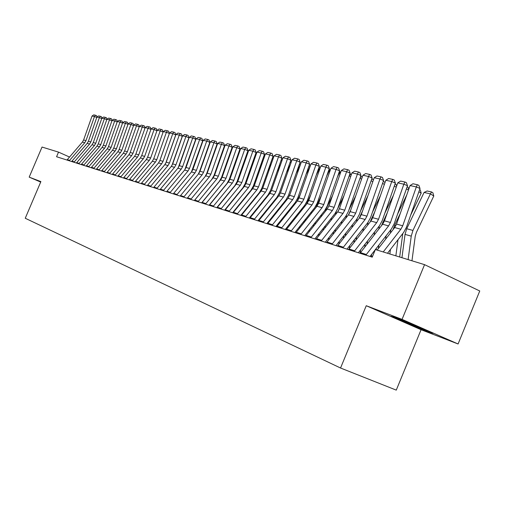 <?xml version="1.0" encoding="UTF-8"?>
<svg xmlns="http://www.w3.org/2000/svg" width="505" height="505" viewBox="0 0 505 505"><rect width="100%" height="100%" fill="white"/><g stroke="black" fill="none" stroke-linecap="round" stroke-linejoin="round"><path stroke-width="0.76" d="M458.085 343.974L402.056 319.375L366.258 305.721L421.063 329.715L458.085 343.974L479.75 290.981L424.553 264.658L375.373 249.539L372.223 257.159L56.566 156.733L58.529 152.119L42.035 147.05L29.189 177.135L40.684 182.065M421.063 329.715L396.267 390.125L340.547 368.012L25.25 218.255L40.886 181.598L29.189 177.135M402.056 319.375L424.553 264.658M366.258 305.721L340.547 368.012M69.52 157.03L58.529 152.119M391.034 316.281L428.373 331.962L433.094 333.325L416.284 325.946L395.005 317.329L391.034 316.281M407.756 323.131L407.592 323.535M428.562 331.501L428.373 331.962M66.963 160.041L82.384 142.094L83.609 139.973L92.043 116.017L94.467 116.548L95.458 115.241L96.537 115.658L96.992 117.027M96.783 117.438L94.467 116.548L85.995 140.617L84.764 142.745L69.28 160.773M92.043 116.017L93.76 114.875L95.458 115.241M71.615 161.518L87.163 143.401L88.4 141.261L96.91 117.078L99.378 117.621L100.375 116.302L101.461 116.724L101.928 118.126M101.745 118.53L99.378 117.621L90.831 141.918L89.587 144.064L73.976 162.269M96.91 117.078L98.639 115.929L100.375 116.302M76.362 163.027L92.036 144.733L93.28 142.574L101.871 118.164L104.383 118.713L105.381 117.381L106.479 117.81L106.959 119.249M106.795 119.641L104.383 118.713L95.754 143.237L94.504 145.408L78.767 163.79M101.871 118.164L103.62 117.002L105.381 117.381M399.108 318.99L424.793 329.677M429.673 331.823L407.876 323.187L393.78 317.007M81.191 164.567L96.998 146.09L98.254 143.912L106.921 119.268L109.484 119.83L110.488 118.486L111.592 118.915L112.085 120.392M111.94 120.777L109.484 119.83L100.773 144.588L99.51 146.785L83.641 165.343M106.921 119.268L108.689 118.101L110.488 118.486M86.115 166.132L102.054 147.479L103.317 145.276L112.072 120.398L114.686 120.966L115.689 119.609L116.8 120.038L117.311 121.572M117.185 121.932L114.686 120.966L105.892 145.964L104.617 148.18L88.615 166.928M112.072 120.398L113.859 119.212L115.689 119.609M91.14 167.729L107.205 148.887L108.487 146.665L117.324 121.547L119.988 122.128L120.992 120.752L122.115 121.187L122.652 122.791M122.532 123.113L119.988 122.128L111.106 147.365L109.825 149.6L93.684 168.537M117.324 121.547L119.123 120.348L120.992 120.752M96.259 169.358L112.463 150.326L113.751 148.079L122.677 122.715L125.391 123.308L126.401 121.92L127.531 122.355L128.087 124.028M127.992 124.312L125.391 123.308L116.421 148.798L115.127 151.052L98.854 170.185M122.677 122.715L124.495 121.509L126.401 121.92M101.48 171.018L117.823 151.79L119.123 149.524L128.131 123.908L130.902 124.514L131.919 123.113L133.055 123.555L133.636 125.297M133.554 125.543L130.902 124.514L121.844 150.256L120.537 152.535L104.125 171.864M128.131 123.908L129.974 122.69L131.919 123.113M106.801 172.716L123.283 153.286L124.596 150.995L133.699 125.126L136.52 125.745L137.543 124.325L138.686 124.767L139.298 126.591M139.228 126.793L136.52 125.745L127.38 151.74L126.061 154.044L109.503 173.575M133.699 125.126L135.561 123.895L137.543 124.325M112.236 174.44L128.863 154.814L130.189 152.497L139.374 126.37L142.258 126.995L143.281 125.562L144.436 126.01L145.074 127.91M145.017 128.068L142.258 126.995L133.023 153.261L131.691 155.584L114.995 175.317M139.374 126.37L141.261 125.126L143.281 125.562M117.779 176.207L134.551 156.367L135.889 154.031L145.169 127.632L148.11 128.276L149.139 126.824L150.301 127.279L150.97 129.255M150.926 129.375L148.11 128.276L138.78 154.808L137.436 157.162L120.594 177.103M145.169 127.632L147.075 126.383L149.139 126.824M123.441 178.006L140.358 157.958L141.703 155.59L151.083 128.927L154.082 129.583L155.111 128.119L156.285 128.573L156.986 130.631M156.96 130.7L154.082 129.583L144.657 156.386L143.306 158.766L126.313 178.921M151.083 128.927L153.009 127.664L155.111 128.119M129.217 179.843L146.28 159.58L147.643 157.188L157.118 130.246L160.186 130.915L161.215 129.431L162.395 129.892L163.121 132.039M163.115 132.064L160.186 130.915L150.66 158.002L149.291 160.401L132.146 180.777M157.118 130.246L159.062 128.971L161.215 129.431M135.113 181.718L152.333 161.234L153.709 158.822L163.279 131.597L166.41 132.278L167.445 130.776L168.632 131.243L169.383 133.44L159.637 161.133M169.383 133.44L166.41 132.278L156.79 159.649L155.407 162.073L138.105 182.671M163.279 131.597L165.249 130.303L167.445 130.776M141.135 183.637L158.513 162.926L159.902 160.483L169.573 132.973L172.767 133.667L173.808 132.152L175.001 132.619L175.765 134.841L165.672 163.418M175.765 134.841L172.767 133.667L163.046 161.329L161.65 163.784L144.196 184.609M169.573 132.973L171.567 131.666L173.808 132.152M147.29 185.594L164.826 164.655L166.221 162.187L175.999 134.374L179.262 135.088L180.304 133.554L181.51 134.027L182.28 136.274L171.877 165.589M182.28 136.274L179.262 135.088L169.434 163.052L168.032 165.533L150.414 186.591M175.999 134.374L178.012 133.055L180.304 133.554M153.577 187.595L171.271 166.416L172.685 163.923L182.564 135.813L185.903 136.539L186.945 134.987L188.163 135.46L188.939 137.732L178.24 167.729M188.939 137.732L185.903 136.539L175.967 164.807L174.547 167.313L156.771 188.611M182.564 135.813L184.603 134.481L186.945 134.987M160.003 189.64L177.861 168.222L179.288 165.697L189.274 137.278L192.683 138.023L193.731 136.451L194.955 136.931L195.751 139.228L184.754 169.863M195.751 139.228L192.683 138.023L182.646 166.6L181.207 169.137L163.266 190.675M189.274 137.278L191.338 135.933L193.731 136.451M166.568 191.73L184.596 170.065L186.036 167.515L196.136 138.78L199.62 139.544L200.668 137.947L201.899 138.433L202.707 140.756L191.427 172.009M202.707 140.756L199.62 139.544L189.47 168.436L188.018 170.999L169.907 192.79M196.136 138.78L198.225 137.417L200.668 137.947M173.284 193.863L191.483 171.946L192.935 169.364L203.143 140.314L206.709 141.091L207.763 139.475L209.007 139.967L209.821 142.315L199.57 171.492L198.219 174.244M209.821 142.315L206.709 141.091L196.445 170.311L194.98 172.906L176.7 194.955M203.143 140.314L205.264 138.938L207.763 139.475M180.152 196.054L198.522 173.871L199.993 171.264L210.314 141.88L213.962 142.675L215.016 141.04L216.266 141.539L217.093 143.912L206.728 173.417L205.055 176.655M187.185 198.276L205.724 175.847L207.208 173.202L217.649 143.483L221.379 144.297L222.434 142.644L223.696 143.142L224.536 145.547L214.057 175.393L211.822 179.37L194.311 200.554M217.093 143.912L213.962 142.675L203.578 172.23L202.101 174.856L183.65 197.165M210.314 141.88L212.46 140.491L215.016 141.04M224.536 145.547L221.379 144.297L210.882 174.193L209.386 176.845L190.751 199.424M217.649 143.483L219.82 142.082L222.434 142.644M194.368 200.573L213.091 177.861L214.593 175.191L225.154 145.124L228.973 145.958L230.027 144.285L231.303 144.79L232.155 147.22L221.55 177.413L219.29 181.434L201.615 202.877M232.155 147.22L228.973 145.958L218.349 176.201L216.841 178.89L198.029 201.741M225.154 145.124L227.351 143.704L230.027 144.285M201.729 202.915L220.634 179.925L222.149 177.223L232.837 146.803L236.744 147.662L237.805 145.958L239.08 146.469L239.951 148.931L229.219 179.477L226.941 183.549L209.095 205.257M239.951 148.931L236.744 147.662L226 178.252L224.472 180.973L205.472 204.108M232.837 146.803L235.059 145.371L237.805 145.958M209.266 205.314L228.355 182.04L229.889 179.3L240.696 148.527L244.698 149.398L245.758 147.675L247.052 148.192L247.93 150.686L237.079 181.592L234.768 185.714L216.746 207.694M247.93 150.686L244.698 149.398L233.828 180.361L232.287 183.113L213.097 206.532M240.696 148.527L242.949 147.069L245.758 147.675M216.98 207.77L236.264 184.199L237.811 181.434L248.744 150.282L252.847 151.178L253.908 149.436L255.208 149.953L256.104 152.478L245.121 183.757L242.791 187.936L224.586 210.187M256.104 152.478L252.847 151.178L241.844 182.513L240.285 185.303L220.906 209.019M248.744 150.282L251.035 148.817L253.908 149.436M224.883 210.282L244.363 186.414L245.929 183.612L256.995 152.087L261.192 153.009L262.253 151.235L263.566 151.759L264.475 154.315L253.358 185.979L251.004 190.202L232.616 212.744M264.475 154.315L261.192 153.009L250.057 184.723L248.485 187.544L228.91 211.563M256.995 152.087L259.311 150.604L262.253 151.235M232.988 212.857L252.658 188.687L254.242 185.846L265.441 153.937L269.746 154.877L270.806 153.084L272.132 153.615L273.053 156.196L261.805 188.251L259.418 192.531L240.847 215.364M273.053 156.196L269.746 154.877L258.472 186.989L256.881 189.842L237.11 214.17M265.441 153.937L267.789 152.428L270.806 153.084M167.931 157.333L167.679 157.838M174.768 157.989L174.351 158.835M181.775 158.627L181.175 159.832M188.939 159.252L188.157 160.83M196.281 159.851L195.302 161.834M202.265 142.012L202.606 141.842M203.799 160.439L202.612 162.831M209.379 144.537L209.064 144.468M209.417 143.458L209.834 143.25M211.5 161L210.099 163.828M216.708 146.172L216.329 146.09M216.74 144.935L217.226 144.695M219.391 161.537L217.769 164.832M224.226 146.444L224.731 146.324M224.201 147.845L223.766 147.75M219.157 205.062L219.195 204.708M227.484 162.042L225.621 165.823M231.883 147.984L232.407 148.015M231.871 149.556L231.372 149.448M226.568 208.167L226.625 207.694M228.178 194.059L228.222 193.705M235.778 162.522L233.67 166.814M224.252 198.541L224.207 198.901M219.732 204.058L219.688 204.411M239.705 149.625L240.266 149.751M239.717 151.311L239.155 151.184M234.156 211.374L234.225 210.774M235.822 196.855L235.879 196.382M244.294 162.97L241.92 167.799M233.468 187.298L233.43 187.658M231.871 201.287L231.814 201.754M228.828 192.96L228.79 193.314M227.231 206.949L227.181 207.422M247.684 151.386L248.309 151.525M247.759 153.103L247.128 152.964M241.914 214.675L242.002 213.95M243.644 199.74L243.713 199.14M253.03 163.374L250.379 168.771M241.327 189.722L241.27 190.196M239.667 204.102L239.597 204.702M236.567 195.542L236.51 196.016M234.913 209.928L234.844 210.528M255.852 153.192L256.553 153.343M255.991 154.94L255.29 154.782M249.849 218.135L249.956 217.219M251.648 202.707L251.736 201.981M262 163.746L259.059 169.737M249.369 192.209L249.3 192.809M247.646 207.006L247.564 207.732M244.483 198.2L244.414 198.793M242.772 213.003L242.684 213.729M264.222 155.035L264.992 155.212M264.431 156.821L263.654 156.651M259.841 205.775L259.949 204.904M271.21 164.068L267.966 170.696M257.6 194.766L257.518 195.498M255.82 209.992L255.719 210.863M252.588 200.927L252.506 201.653M250.815 216.165L250.714 217.03M272.795 156.929L273.647 157.118M273.072 158.753L272.22 158.564M268.237 208.931L268.357 207.921M280.673 164.34L277.106 171.637M266.04 197.398L265.939 198.263M264.191 213.072L264.071 214.088M260.896 203.736L260.795 204.601M259.052 219.429L258.932 220.439L278.823 195.845L280.458 192.897L292.079 159.763L296.719 160.773L297.786 158.905L299.137 159.447L300.109 162.137L288.431 195.429L285.969 199.873L266.817 223.627M281.582 158.867L282.522 159.075M281.935 160.729L281.007 160.521M241.289 215.502L261.161 191.016L262.758 188.138L274.101 155.83L278.514 156.796L279.574 154.972L280.906 155.508L281.847 158.128L270.453 190.587L268.048 194.917L249.287 218.046M281.847 158.128L278.514 156.796L267.101 189.306L265.491 192.197L245.518 216.847M274.101 155.83L276.481 154.309L279.574 154.972M276.835 212.195L276.974 211.027M290.394 164.561L286.493 172.559M274.682 200.1L274.562 201.11M272.763 216.247L272.624 217.415M269.399 206.633L269.279 207.643M267.486 222.793L267.366 223.797M290.596 160.855L291.619 161.082M291.031 162.761L290.009 162.534M249.805 218.21L269.878 193.402L271.494 190.486L282.977 157.768L287.503 158.759L288.563 156.916L289.908 157.453L290.861 160.11L279.328 192.973L276.898 197.367L257.941 220.799M290.861 160.11L287.503 158.759L275.945 191.685L274.322 194.614L254.141 219.593M282.977 157.768L285.394 156.228L288.563 156.916M285.647 215.559L285.805 214.227M288.09 198.231L290.116 194.015M300.368 164.8L296.132 173.461M283.545 202.877L283.406 204.045M281.55 219.517L281.392 220.849M278.116 209.607L277.977 210.774M299.837 162.9L300.948 163.14M300.342 164.838L299.244 164.592M258.535 220.988L258.939 220.432L263.395 221.84L283.374 197.095L285.022 194.122L296.719 160.773L300.109 162.137M262.985 222.402L263.395 221.84M292.079 159.763L294.529 158.204L297.786 158.905M294.674 219.044L294.857 217.535M297.003 201.426L300.273 194.482M309.893 167.06L306.043 174.345M292.635 205.737L292.471 207.069M290.558 222.894L290.381 224.403M287.055 212.674L286.89 214.006M309.325 164.99L310.524 165.255M310.19 166.214L309.66 166.915L308.719 166.707M267.492 223.841L287.995 198.358L289.643 195.366L301.422 161.802L306.182 162.844L307.242 160.944L308.606 161.499L309.59 164.22L297.767 197.941L295.28 202.448L275.926 226.524M309.59 164.22L306.182 162.844L294.333 196.628L292.666 199.633L272.056 225.293M301.422 161.802L303.903 160.224L307.242 160.944M303.928 222.642L304.136 220.95M306.226 204.626L310.726 194.886M319.69 169.339L319.217 169.049L316.225 175.203M301.952 208.679L301.769 210.187M299.8 226.379L299.591 228.071M296.214 215.837L296.031 217.346M319.053 167.136L320.359 167.426M320.296 167.603L319.217 169.049L318.447 168.878M276.69 226.764L297.407 200.933L299.074 197.903L311.004 163.898L315.89 164.965L316.951 163.039L318.327 163.595L319.33 166.36L307.349 200.523L304.831 205.087L285.268 229.497M319.33 166.36L315.89 164.965L303.884 199.197L302.205 202.246L281.373 228.254M311.004 163.898L313.523 162.301L316.951 163.039M313.422 226.36L313.655 224.472M315.732 207.858L321.489 195.227M329.746 171.675L329.026 171.239L326.703 176.037M311.516 211.715L311.307 213.4M309.275 229.983L309.041 231.871M305.613 219.101L305.405 220.792M329.045 169.339L330.428 169.724M330.226 169.604L329.026 171.239L328.427 171.107M286.127 229.769L307.065 203.572L308.757 200.504L320.839 166.05L325.858 167.149L326.918 165.192L328.3 165.754L329.323 168.55L317.184 203.174L314.64 207.801L294.87 232.552M329.323 168.55L325.858 167.149L313.693 201.836L311.995 204.923L290.943 231.303M320.839 166.05L323.396 164.428L326.918 165.192M323.162 230.211L323.427 228.121M325.536 211.141L326.501 208.009L332.568 195.486M340.073 174.086L339.095 173.486L337.479 176.832M321.332 214.84L321.098 216.721M318.996 233.701L318.737 235.797M315.253 222.465L315.025 224.353M339.309 171.605L340.761 172.11M340.294 171.826L339.095 173.486L338.685 173.392M295.823 232.855L316.988 206.292L318.699 203.18L330.939 168.26L336.096 169.383L337.151 167.401L338.552 167.969L339.587 170.804L327.291 205.895L324.715 210.585L304.73 235.69M339.587 170.804L336.096 169.383L323.768 204.544L322.051 207.675L300.772 234.427M330.939 168.26L333.54 166.618L337.151 167.401M333.161 234.206L333.452 231.89M335.629 214.499L336.317 211.614M337.611 208.862L343.987 195.669M350.685 176.561L349.441 175.797L348.57 177.59M331.406 218.059L331.141 220.155M328.97 237.552L328.679 239.869M325.151 225.943L324.892 228.033M349.851 173.935L351.385 174.566M350.634 174.105L349.214 175.746M305.784 236.024L327.177 209.076L328.913 205.926L341.317 170.526L346.613 171.687L347.667 169.667L349.075 170.242L350.135 173.12L337.668 208.691L335.061 213.451L314.861 238.909M350.135 173.12L346.613 171.687L334.121 207.328L332.378 210.503L310.865 237.64M341.317 170.526L343.955 168.866L347.667 169.667M343.419 238.341L343.741 235.791M345.994 217.964L346.481 215.313M348.892 209.992L355.76 195.751M361.593 179.111L359.996 178.303M341.752 221.386L341.462 223.696M339.215 241.535L338.893 244.085M335.314 229.529L335.023 231.845M339.543 208.357L338.217 211.166M360.69 176.321L362.3 177.097M361.252 176.447L360.046 178.164M316.023 239.282L337.656 211.942L339.404 208.748L351.985 172.861L357.426 174.048L358.481 172.003L359.895 172.584L360.974 175.5L348.336 211.563L345.698 216.393L325.277 242.223M360.974 175.5L357.426 174.048L344.763 210.187L343.002 213.407L321.249 240.942M351.985 172.861L354.661 171.176L358.481 172.003M353.954 242.627L354.308 239.831M356.644 221.543L357.054 218.867M360.507 211.09L367.905 195.738M372.81 181.737L371.15 180.708M352.383 224.813L352.061 227.364M349.738 245.657L349.378 248.46M345.748 233.241L345.426 235.791M350.956 209.474L348.488 214.802M371.825 178.783L373.498 179.78M372.166 178.858L371.415 179.957M326.546 242.627L348.418 214.89L350.192 211.645L362.944 175.26L368.543 176.485L369.591 174.402L371.023 174.989L372.122 177.949L359.308 214.518L356.637 219.416L335.989 245.632M372.122 177.949L368.543 176.485L355.703 213.129L353.917 216.393L331.924 244.338M362.944 175.26L365.664 173.55L369.591 174.402M364.774 247.078L365.166 244.016M367.583 225.249L367.968 222.415M372.482 212.15L380.442 195.605M384.349 184.445L382.575 183.34M363.31 228.355L362.95 231.151M360.545 249.931L360.147 253.03M356.467 237.079L356.113 239.875M362.716 210.553L359.15 218.362M383.289 181.308L384.696 182.147L384.892 182.905M383.383 181.333L383.162 181.661M337.378 246.074L359.491 217.92L361.29 214.631L374.218 177.722L379.975 178.985L381.022 176.864L382.462 177.457L383.585 180.462L370.588 217.56L367.886 222.528L347.004 249.135M383.585 180.462L379.975 178.985L366.952 216.153L365.147 219.467L342.908 247.835M374.218 177.722L376.983 175.993L381.022 176.864M376.143 249.773L376.326 248.353M378.832 229.087L379.23 226.025M384.835 213.154L393.382 195.353M396.223 187.235L394.329 186.048M374.546 232.016L374.148 235.077M371.655 254.356L371.327 256.875M367.488 241.049L367.091 244.111M374.843 211.589L370.133 221.998M395.062 183.965L396.236 184.704L396.614 186.13M348.519 249.621L370.885 221.038L372.703 217.699L385.82 180.26L391.741 181.554L392.783 179.401L394.235 180.007L395.377 183.056L382.197 220.685L379.463 225.729L358.342 252.746M395.377 183.056L391.741 181.554L378.535 219.265L376.705 222.629L354.213 251.433M385.82 180.26L388.629 178.505L392.783 179.401M387.739 253.34L387.802 252.86M390.397 233.064L390.832 229.718M397.58 214.107L406.752 194.962M408.45 190.114L406.424 188.845M386.104 235.803L385.662 239.149M378.819 245.159L378.384 248.504M387.354 212.573L381.464 225.716M407.163 186.736L408.116 187.33L408.678 189.463M359.989 253.27L382.613 224.245L384.45 220.855L397.757 182.873L403.855 184.205L404.89 182.015L406.355 182.621L407.522 185.72L394.146 223.904L391.381 229.024L375.398 249.546M375.341 249.621L370.02 256.458M407.522 185.72L403.855 184.205L390.453 222.471L388.604 225.886L365.854 255.132M397.757 182.873L400.61 181.093L404.89 182.015M399.67 257.007L402.775 233.544M410.735 214.997L421.176 193.169L418.885 191.723M397.99 239.717L395.863 255.839M390.472 249.419L389.866 253.996M400.263 213.495L394.544 225.438L393.142 229.535M419.63 189.59L420.337 190.038L421.176 193.169M371.8 257.026L372.879 255.574M377.153 250.089L394.689 227.553L396.551 224.106L410.047 185.556L416.328 186.932L417.357 184.71L418.834 185.322L420.021 188.466L406.456 227.225L403.653 232.414L387.486 253.264M420.021 188.466L416.328 186.932L402.731 225.773L400.856 229.238L383.226 251.951M410.047 185.556L412.951 183.757L417.357 184.71M411.954 260.788L415.23 236.289L416.36 232.496L433.782 196.003L430.405 193.863L412.945 230.425L411.247 236.132L408.116 259.608M424.067 192.449L427.129 190.985L431.573 191.963L430.405 193.863L424.067 192.449L406.721 228.74L405.035 234.402L401.942 257.708M431.573 191.963L432.924 192.822L433.782 196.003M82.384 142.094L84.764 142.745M83.609 139.973L85.995 140.617M67.272 159.637L69.589 160.375M87.163 143.401L89.587 144.064M88.4 141.261L90.831 141.918M71.931 161.114L74.292 161.865M92.036 144.733L94.504 145.408M93.28 142.574L95.754 143.237M76.672 162.623L79.077 163.386M96.998 146.09L99.51 146.785M98.254 143.912L100.773 144.588M81.507 164.157L83.963 164.933M102.054 147.479L104.617 148.18M103.317 145.276L105.892 145.964M86.437 165.716L88.937 166.511M107.205 148.887L109.825 149.6M108.487 146.665L111.106 147.365M91.456 167.313L94.006 168.121M112.463 150.326L115.127 151.052M113.751 148.079L116.421 148.798M96.581 168.935L99.182 169.762M117.823 151.79L120.537 152.535M119.123 149.524L121.844 150.256M101.802 170.589L104.453 171.435M123.283 153.286L126.061 154.044M124.596 150.995L127.38 151.74M107.129 172.281L109.837 173.139M128.863 154.814L131.691 155.584M130.189 152.497L133.023 153.261M112.571 174.004L115.329 174.882M134.551 156.367L137.436 157.162M135.889 154.031L138.78 154.808M118.113 175.765L120.929 176.655M140.358 157.958L143.306 158.766M141.703 155.59L144.657 156.386M123.776 177.558L126.648 178.473M146.28 159.58L149.291 160.401M147.643 157.188L150.66 158.002M129.558 179.395L132.493 180.323M152.333 161.234L155.407 162.073M153.709 158.822L156.79 159.649M135.454 181.263L138.452 182.217M158.513 162.926L161.65 163.784M159.902 160.483L163.046 161.329M141.482 183.176L144.544 184.148M164.826 164.655L168.032 165.533M166.221 162.187L169.434 163.052M147.637 185.127L150.768 186.118M171.271 166.416L174.547 167.313M172.685 163.923L175.967 164.807M153.93 187.121L157.124 188.138M177.861 168.222L181.207 169.137M179.288 165.697L182.646 166.6M160.356 189.16L163.626 190.202M184.596 170.065L188.018 170.999M186.036 167.515L189.47 168.436M166.928 191.25L170.267 192.304M191.483 171.946L194.98 172.906M192.935 169.364L196.445 170.311M173.651 193.377L177.066 194.463M198.522 173.871L202.101 174.856M199.993 171.264L203.578 172.23M180.519 195.555L184.016 196.666M205.724 175.847L209.386 176.845M207.208 173.202L210.882 174.193M187.551 197.79L191.13 198.919M213.091 177.861L216.841 178.89M214.593 175.191L218.349 176.201M194.747 200.068L198.402 201.23M220.634 179.925L224.472 180.973M222.149 177.223L226 178.252M202.107 202.404L205.857 203.591M228.355 182.04L232.287 183.113M229.889 179.3L233.828 180.361M209.644 204.796L213.482 206.015M236.264 184.199L240.285 185.303M237.811 181.434L241.844 182.513M217.365 207.246L221.297 208.489M244.363 186.414L248.485 187.544M245.929 183.612L250.057 184.723M225.274 209.752L229.302 211.027M252.658 188.687L256.881 189.842M254.242 185.846L258.472 186.989M233.379 212.321L237.508 213.634M261.161 191.016L265.491 192.197M262.758 188.138L267.101 189.306M241.687 214.96L245.916 216.298M269.878 193.402L274.322 194.614M271.494 190.486L275.945 191.685M250.202 217.661L254.545 219.037M278.823 195.845L283.374 197.095M280.458 192.897L285.022 194.122M287.995 198.358L292.666 199.633M289.643 195.366L294.333 196.628M267.902 223.273L272.473 224.719M297.407 200.933L302.205 202.246M299.074 197.903L303.884 199.197M277.1 226.189L281.79 227.679M307.065 203.572L311.995 204.923M308.757 200.504L313.693 201.836M286.55 229.188L291.366 230.716M316.988 206.292L322.051 207.675M318.699 203.18L323.768 204.544M296.246 232.262L301.195 233.834M327.177 209.076L332.378 210.503M328.913 205.926L334.121 207.328M306.213 235.425L311.301 237.034M337.656 211.942L343.002 213.407M339.404 208.748L344.763 210.187M316.458 238.669L321.685 240.329M349.504 213.224L349.189 213.142M348.418 214.89L353.917 216.393M350.192 211.645L355.703 213.129M326.988 242.015L332.366 243.719M360.589 216.228L360.052 216.083M359.491 217.92L365.147 219.467M361.29 214.631L366.952 216.153M337.82 245.449L343.356 247.204M371.996 219.321L371.226 219.113M370.885 221.038L376.705 222.629M372.703 217.699L378.535 219.265M348.968 248.984L354.661 250.789M383.737 222.503L382.714 222.232M382.613 224.245L388.604 225.886M384.45 220.855L390.453 222.471M360.444 252.626L366.308 254.482M395.819 225.785L394.544 225.438M394.689 227.553L400.856 229.238M396.551 224.106L402.731 225.773M412.945 230.425L406.721 228.74M411.247 236.132L405.035 234.402"/></g></svg>
